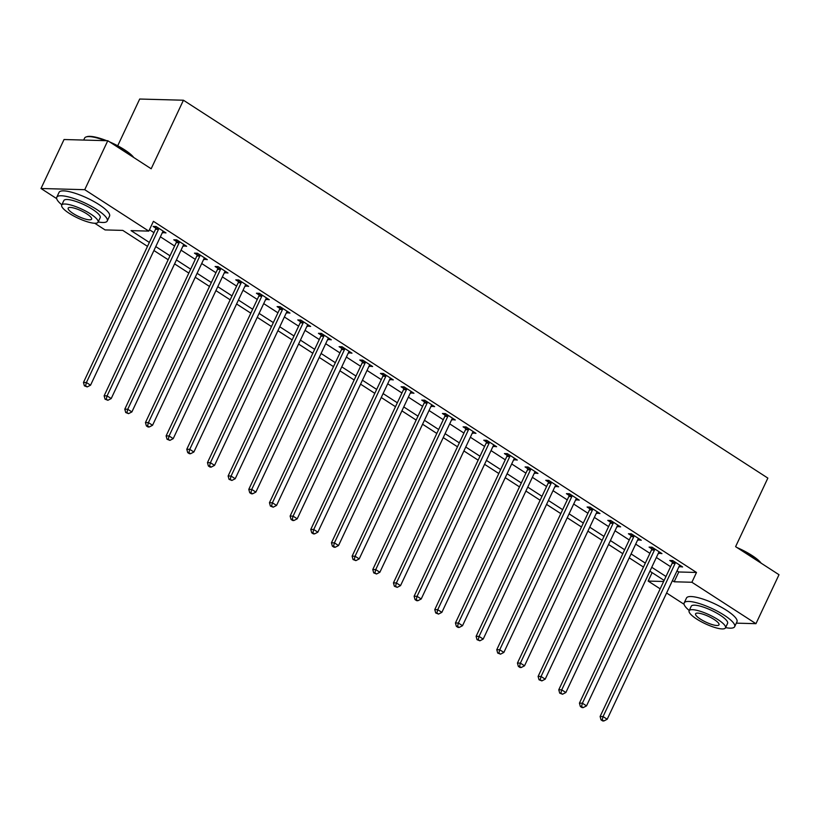 <?xml version="1.0" encoding="UTF-8"?>
<svg xmlns="http://www.w3.org/2000/svg" width="820" height="820" viewBox="0 0 820 820"><rect width="100%" height="100%" fill="white"/><g stroke="black" fill="none" stroke-linecap="round" stroke-linejoin="round"><path stroke-width="1.23" d="M117.701 145.786L139.697 99.035L183.434 100.224L767.858 478.101L735.601 546.653L779 574.717L755.958 623.682L736.319 623.149M684.085 604.299L666.598 592.993M660.172 588.842L648.159 581.072L663.626 581.493M652.115 572.647L648.159 581.072M147.498 246.369L122.795 230.399L105.062 229.918L94.761 223.255M56.682 198.635L41 188.498L84.737 189.686L148.799 231.107L131.067 230.625L149.342 242.443M84.737 189.686L107.779 140.722L64.042 139.523L41 188.498M677.023 570.853L678.775 571.981L696.498 572.462L153.412 221.318L148.799 231.107M149.445 229.733L153.955 232.644M160.382 236.806L174.619 246.01M181.046 250.161L195.283 259.366M201.71 263.527L215.947 272.732M222.374 276.883L236.611 286.098M243.048 290.249L257.285 299.454M263.712 303.615L277.949 312.82M284.376 316.971L298.613 326.175M305.04 330.337L319.277 339.541M325.704 343.703L339.941 352.907M346.368 357.059L360.605 366.263M367.032 370.425L381.269 379.629M387.706 383.78L401.943 392.985M408.37 397.146L422.607 406.351M429.034 410.512L443.271 419.717M449.698 423.868L463.935 433.073M470.362 437.234L484.599 446.439M491.026 450.59L505.263 459.805M511.7 463.956L525.938 473.16M532.364 477.322L546.602 486.526M553.028 490.678L567.266 499.882M573.692 504.044L587.93 513.248M594.356 517.399L608.594 526.614M615.02 530.765L629.258 539.97M635.684 544.131L649.932 553.336M656.359 557.487L670.596 566.692M679.073 566.497L682.619 566.968L672.697 560.552L669.745 560.47L672.431 562.212M658.399 553.141L661.955 553.602L652.033 547.196L649.081 547.114L651.767 548.857M637.734 539.775L641.291 540.247L631.369 533.83L628.417 533.748L631.103 535.491M617.07 526.419L620.627 526.881L610.705 520.474L607.753 520.392L610.439 522.125M596.406 513.053L599.963 513.525L590.041 507.108L587.089 507.026L589.775 508.769M575.742 499.687L579.289 500.159L569.377 493.742L566.415 493.66L569.111 495.403M555.078 486.332L558.625 486.793L548.713 480.387L545.751 480.305L548.447 482.037M534.404 472.966L537.961 473.437L528.039 467.021L525.087 466.939L527.772 468.681M513.74 459.61L517.297 460.071L507.375 453.655L504.423 453.583L507.108 455.315M493.076 446.244L496.633 446.715L486.711 440.299L483.759 440.217L486.444 441.959M472.412 432.878L475.969 433.349L466.047 426.933L463.095 426.851L465.78 428.593M451.748 419.522L455.305 419.983L445.383 413.577L442.421 413.495L445.116 415.227M431.084 406.156L434.631 406.628L424.719 400.211L421.757 400.129L424.452 401.872M410.42 392.8L413.967 393.262L404.045 386.845L401.093 386.773L403.778 388.506M389.746 379.434L393.303 379.906L383.381 373.489L380.429 373.407L383.114 375.15M369.082 366.068L372.639 366.54L362.717 360.123L359.765 360.041L362.45 361.784M348.418 352.713L351.975 353.174L342.053 346.768L339.101 346.686L341.786 348.418M327.754 339.347L331.311 339.818L321.389 333.402L318.437 333.32L321.122 335.062M307.09 325.981L310.636 326.452L300.725 320.036L297.762 319.954L300.458 321.696M286.426 312.625L289.972 313.086L280.061 306.68L277.098 306.598L279.794 308.34M265.752 299.259L269.308 299.731L259.386 293.314L256.434 293.232L259.12 294.974M245.088 285.903L248.644 286.364L238.722 279.958L235.77 279.876L238.456 281.608M224.424 272.537L227.98 273.009L218.058 266.592L215.106 266.51L217.792 268.253M203.76 259.171L207.316 259.643L197.394 253.226L194.442 253.144L197.128 254.887M183.096 245.815L186.652 246.277L176.73 239.87L173.768 239.788L176.464 241.521M162.432 232.449L165.978 232.921L156.066 226.504L153.104 226.422L155.8 228.165M107.779 140.722L151.177 168.776L183.434 100.224M696.498 572.462L691.895 582.261L755.958 623.682M672.41 580.642L674.163 581.78L691.895 582.261M155.769 246.594L170.006 255.799M176.433 259.96L190.681 269.165M197.107 273.316L211.345 282.521M217.772 286.682L232.009 295.887M238.435 300.048L252.673 309.253M259.099 313.404L273.337 322.608M279.763 326.77L294.001 335.974M300.428 340.126L314.665 349.34M321.102 353.492L335.339 362.696M341.766 366.858L356.003 376.062M362.43 380.213L376.667 389.418M383.094 393.579L397.331 402.784M403.758 406.935L417.995 416.15M424.422 420.301L438.659 429.506M445.086 433.667L459.333 442.872M465.76 447.023L479.997 456.227M486.424 460.389L500.661 469.593M507.088 473.745L521.325 482.959M527.752 487.111L541.989 496.315M548.416 500.477L562.653 509.681M569.08 513.832L583.317 523.037M589.754 527.198L603.991 536.403M610.418 540.564L624.655 549.769M631.082 553.92L645.319 563.125M651.746 567.286L665.983 576.491M664.139 580.416L649.901 571.212M643.464 567.061L629.227 557.856M622.8 553.695L608.563 544.49M602.136 540.329L587.899 531.124M581.472 526.973L567.235 517.768M560.808 513.607L546.571 504.402M540.144 500.251L525.907 491.036M519.48 486.885L505.243 477.681M498.806 473.519L484.569 464.315M478.142 460.163L463.905 450.959M457.478 446.797L443.241 437.593M436.814 433.442L422.577 424.227M416.15 420.076L401.913 410.871M395.486 406.71L381.249 397.505M374.812 393.354L360.574 384.149M354.148 379.988L339.91 370.784M333.484 366.622L319.246 357.417M312.82 353.266L298.582 344.062M292.156 339.9L277.918 330.696M271.492 326.544L257.254 317.34M250.828 313.178L236.59 303.974M230.153 299.812L215.916 290.608M209.489 286.457L195.252 277.252M188.825 273.091L174.588 263.886M168.161 259.735L153.924 250.52M678.775 571.981L674.163 581.78M680.323 565.482L679.667 566.886M659.659 552.126L659.003 553.531M638.995 538.76L638.339 540.165M618.331 525.394L617.665 526.799M597.667 512.039L597.001 513.443M577.003 498.673L576.337 500.077M556.329 485.317L555.673 486.721M535.665 471.951L535.009 473.355M515.001 458.585L514.345 459.989M494.337 445.229L493.671 446.633M473.673 431.863L473.007 433.267M453.009 418.507L452.343 419.901M432.335 405.141L431.679 406.546M411.671 391.776L411.015 393.18M391.007 378.42L390.351 379.824M370.343 365.054L369.687 366.458M349.679 351.698L349.012 353.092M329.015 338.332L328.348 339.736M308.351 324.966L307.684 326.37M287.676 311.61L287.02 313.014M267.012 298.244L266.356 299.648M246.348 284.878L245.692 286.282M225.684 271.522L225.018 272.927M205.02 258.156L204.354 259.561M184.357 244.801L183.69 246.205M163.682 231.435L163.026 232.839M675.137 563.401L672.174 563.33L600.107 716.495L603.059 716.577L675.137 563.401A2.235 1.896 91.6 0 0 675.362 562.602L675.393 562.294M602.208 719.899L601.029 719.868L602.679 720.934L603.868 720.964L602.208 719.899L603.059 716.577L607.189 719.253L679.268 566.077A2.235 1.896 91.6 0 1 679.729 565.421L679.934 565.226M672.174 563.33A2.235 1.896 91.6 0 0 672.4 562.52L672.615 560.552M600.107 716.495L601.029 719.868M603.868 720.964L607.189 719.253M654.473 550.046L651.51 549.964L579.432 703.13L582.395 703.211L654.473 550.046A2.235 1.896 91.6 0 0 654.698 549.236L654.729 548.928M581.544 706.543L580.365 706.502L582.015 707.578L583.204 707.609L581.544 706.543L582.395 703.211L586.525 705.887L658.603 552.711A2.235 1.896 91.6 0 1 659.065 552.065L659.27 551.87M651.51 549.964A2.235 1.896 91.6 0 0 651.736 549.154L651.951 547.186M579.432 703.13L580.365 706.502M583.204 707.609L586.525 705.887M633.798 536.68L630.846 536.598L558.768 689.774L561.731 689.856L633.798 536.68A2.235 1.896 91.6 0 0 634.024 535.87L634.065 535.573M560.88 693.177L559.701 693.146L562.53 694.243L560.88 693.177L561.731 689.856L565.861 692.521L637.939 539.355A2.235 1.896 91.6 0 1 638.401 538.699L638.606 538.504M630.846 536.598A2.235 1.896 91.6 0 0 631.072 535.788L631.287 533.83M558.768 689.774L559.701 693.146M562.53 694.243L565.861 692.521M613.134 523.324L610.182 523.242L538.104 676.408L541.056 676.49L613.134 523.324A2.235 1.896 91.6 0 0 613.36 522.514L613.391 522.207M540.216 679.811L539.037 679.78L541.866 680.887L540.216 679.811L541.056 676.49L545.197 679.165L617.275 525.989A2.235 1.896 91.6 0 1 617.737 525.333L617.931 525.149M610.182 523.242A2.235 1.896 91.6 0 0 610.408 522.432L610.613 520.464M538.104 676.408L539.037 679.78M541.866 680.887L545.197 679.165M592.47 509.958L589.518 509.876L517.44 663.052L520.392 663.124L592.47 509.958A2.235 1.896 91.6 0 0 592.696 509.148L592.727 508.851M519.552 666.455L518.373 666.424L520.023 667.49L521.202 667.521L519.552 666.455L520.392 663.124L524.534 665.799L596.601 512.633A2.235 1.896 91.6 0 1 597.073 511.977L597.268 511.782M589.518 509.876A2.235 1.896 91.6 0 0 589.744 509.066L589.949 507.108M517.44 663.052L518.373 666.424M521.202 667.521L524.534 665.799M737.026 547.576A27.224 6.621 25.2 0 1 751.95 555.447A27.224 6.621 25.2 0 1 761.155 563.176M760.386 562.684A27.9 6.775 -154.8 0 0 752.032 556.052A27.9 6.775 -154.8 0 0 739.712 549.308M725.587 627.607A27.9 6.775 -154.8 0 0 734.658 626.675A27.9 6.775 -154.8 0 0 724.193 615.205A27.9 6.775 -154.8 0 0 684.177 602.925A27.9 6.775 -154.8 0 0 689.241 610.5M734.658 626.675L736.965 621.775A27.9 6.775 -154.8 0 0 726.499 610.305A27.9 6.775 -154.8 0 0 686.483 598.026L684.177 602.925M689.128 610.756L691.239 606.246A20.08 4.879 25.2 0 1 720.052 615.092A20.08 4.879 25.2 0 1 727.586 623.354L725.474 627.853A20.08 4.879 -154.8 0 0 717.941 619.592A20.08 4.879 -154.8 0 0 689.128 610.756A20.08 4.879 -154.8 0 0 696.662 619.018A20.08 4.879 -154.8 0 0 725.474 627.853M714.159 619.489A12.946 3.147 -154.8 0 0 695.585 613.79A12.946 3.147 -154.8 0 0 700.444 619.12A12.946 3.147 -154.8 0 0 719.007 624.819A12.946 3.147 -154.8 0 0 714.159 619.489M109.613 141.901A27.224 6.621 25.2 0 1 124.548 149.783A27.224 6.621 25.2 0 1 133.742 157.501M132.973 157.01A27.9 6.775 -154.8 0 0 124.619 150.378A27.9 6.775 -154.8 0 0 112.299 143.643M98.185 221.933A27.9 6.775 -154.8 0 0 107.246 221.01A27.9 6.775 -154.8 0 0 96.791 209.53A27.9 6.775 -154.8 0 0 56.764 197.251A27.9 6.775 -154.8 0 0 61.838 204.836M107.246 221.01L109.552 216.111A27.9 6.775 -154.8 0 0 99.087 204.631A27.9 6.775 -154.8 0 0 59.071 192.351L56.764 197.251M61.715 205.082L63.837 200.572A20.08 4.879 25.2 0 1 92.65 209.418A20.08 4.879 25.2 0 1 100.183 217.679L98.062 222.189A20.08 4.879 -154.8 0 0 90.528 213.928A20.08 4.879 -154.8 0 0 61.715 205.082A20.08 4.879 -154.8 0 0 69.249 213.343A20.08 4.879 -154.8 0 0 98.062 222.189M86.746 213.825A12.946 3.147 -154.8 0 0 68.183 208.126A12.946 3.147 -154.8 0 0 73.031 213.446A12.946 3.147 -154.8 0 0 91.604 219.145A12.946 3.147 -154.8 0 0 86.746 213.825M105.257 140.65A27.9 6.775 -154.8 0 0 86.131 136.94A27.9 6.775 -154.8 0 0 84.603 138.098L83.681 140.056M86.131 136.94L86.981 136.663A27.224 6.621 25.2 0 1 106.672 140.691M571.806 496.592L568.854 496.51L496.776 649.686L499.728 649.768L571.806 496.592A2.235 1.896 91.6 0 0 572.032 495.782L572.063 495.485M498.888 653.089L497.699 653.058L500.538 654.155L498.888 653.089L499.728 649.768L503.859 652.443L575.937 499.267A2.235 1.896 91.6 0 1 576.399 498.611L576.603 498.416M568.854 496.51A2.235 1.896 91.6 0 0 569.08 495.71L569.285 493.742M496.776 649.686L497.699 653.058M500.538 654.155L503.859 652.443M551.143 483.236L548.18 483.154L476.112 636.32L479.064 636.402L551.143 483.236A2.235 1.896 91.6 0 0 551.368 482.426L551.399 482.119M478.224 639.723L477.035 639.692L479.874 640.799L478.224 639.723L479.064 636.402L483.195 639.077L555.273 485.901A2.235 1.896 91.6 0 1 555.734 485.255L555.939 485.061M548.18 483.154A2.235 1.896 91.6 0 0 548.406 482.344L548.621 480.376M476.112 636.32L477.035 639.692M479.874 640.799L483.195 639.077M530.478 469.87L527.516 469.788L455.438 622.964L458.4 623.046L530.478 469.87A2.235 1.896 91.6 0 0 530.704 469.06L530.735 468.763M457.55 626.367L456.371 626.336L458.021 627.402L459.21 627.433L457.55 626.367L458.4 623.046L462.531 625.711L534.609 472.545A2.235 1.896 91.6 0 1 535.07 471.889L535.275 471.695M527.516 469.788A2.235 1.896 91.6 0 0 527.742 468.978L527.957 467.021M455.438 622.964L456.371 626.336M459.21 627.433L462.531 625.711M509.814 456.514L506.852 456.432L434.774 609.598L437.736 609.68L509.814 456.514A2.235 1.896 91.6 0 0 510.03 455.705L510.071 455.397M436.886 613.001L435.707 612.97L438.546 614.077L436.886 613.001L437.736 609.68L441.867 612.355L513.945 459.179A2.235 1.896 91.6 0 1 514.406 458.523L514.611 458.339M506.852 456.432A2.235 1.896 91.6 0 0 507.078 455.623L507.293 453.655M434.774 609.598L435.707 612.97M438.546 614.077L441.867 612.355M489.14 443.148L486.188 443.066L414.11 596.242L417.072 596.314L489.14 443.148A2.235 1.896 91.6 0 0 489.366 442.339L489.396 442.031M416.222 599.645L415.043 599.604L416.693 600.681L417.872 600.711L416.222 599.645L417.072 596.314L421.203 598.989L493.281 445.824A2.235 1.896 91.6 0 1 493.742 445.168L493.937 444.973M486.188 443.066A2.235 1.896 91.6 0 0 486.414 442.257L486.629 440.299M414.11 596.242L415.043 599.604M417.872 600.711L421.203 598.989M468.476 429.782L465.524 429.7L393.446 582.876L396.398 582.958L468.476 429.782A2.235 1.896 91.6 0 0 468.702 428.973L468.732 428.675M395.558 586.279L394.379 586.249L397.208 587.345L395.558 586.279L396.398 582.958L400.539 585.624L472.607 432.458A2.235 1.896 91.6 0 1 473.078 431.802L473.273 431.607M465.524 429.7A2.235 1.896 91.6 0 0 465.75 428.901L465.955 426.933M393.446 582.876L394.379 586.249M397.208 587.345L400.539 585.624M447.812 416.427L444.86 416.345L372.782 569.51L375.734 569.592L447.812 416.427A2.235 1.896 91.6 0 0 448.038 415.617L448.068 415.309M374.894 572.913L373.705 572.883L376.544 573.99L374.894 572.913L375.734 569.592L379.865 572.268L451.943 419.092A2.235 1.896 91.6 0 1 452.414 418.446L452.609 418.251M444.86 416.345A2.235 1.896 91.6 0 0 445.086 415.535L445.291 413.567M372.782 569.51L373.705 572.883M376.544 573.99L379.865 572.268M427.148 403.061L424.196 402.979L352.118 556.155L355.07 556.237L427.148 403.061A2.235 1.896 91.6 0 0 427.374 402.251L427.404 401.954M354.23 559.558L353.041 559.527L355.88 560.624L354.23 559.558L355.07 556.237L359.201 558.902L431.279 405.736A2.235 1.896 91.6 0 1 431.74 405.08L431.945 404.885M424.196 402.979A2.235 1.896 91.6 0 0 424.411 402.169L424.627 400.211M352.118 556.155L353.041 559.527M355.88 560.624L359.201 558.902M406.484 389.695L403.522 389.623L331.454 542.789L334.406 542.871L406.484 389.695A2.235 1.896 91.6 0 0 406.71 388.895L406.74 388.588M333.555 546.192L332.377 546.161L334.027 547.227L335.216 547.258L333.555 546.192L334.406 542.871L338.537 545.546L410.615 392.37A2.235 1.896 91.6 0 1 411.076 391.714L411.281 391.519M403.522 389.623A2.235 1.896 91.6 0 0 403.747 388.813L403.963 386.845M331.454 542.789L332.377 546.161M335.216 547.258L338.537 545.546M385.82 376.339L382.858 376.257L310.78 529.423L313.742 529.505L385.82 376.339A2.235 1.896 91.6 0 0 386.046 375.529L386.077 375.222M312.891 532.836L311.713 532.795L313.363 533.871L314.552 533.902L312.891 532.836L313.742 529.505L317.873 532.18L389.951 379.014A2.235 1.896 91.6 0 1 390.412 378.358L390.617 378.163M382.858 376.257A2.235 1.896 91.6 0 0 383.083 375.447L383.299 373.489M310.78 529.423L311.713 532.795M314.552 533.902L317.873 532.18M365.146 362.973L362.194 362.891L290.116 516.067L293.078 516.149L365.146 362.973A2.235 1.896 91.6 0 0 365.371 362.163L365.412 361.866M292.228 519.47L291.049 519.439L292.699 520.505L293.878 520.536L292.228 519.47L293.078 516.149L297.209 518.814L369.287 365.648A2.235 1.896 91.6 0 1 369.748 364.992L369.953 364.797M362.194 362.891A2.235 1.896 91.6 0 0 362.419 362.081L362.635 360.123M290.116 516.067L291.049 519.439M293.878 520.536L297.209 518.814M344.482 349.617L341.53 349.535L269.452 502.701L272.404 502.783L344.482 349.617A2.235 1.896 91.6 0 0 344.707 348.808L344.738 348.5M271.563 506.104L270.385 506.073L273.214 507.18L271.563 506.104L272.404 502.783L276.545 505.458L348.623 352.282A2.235 1.896 91.6 0 1 349.084 351.636L349.279 351.442M341.53 349.535A2.235 1.896 91.6 0 0 341.755 348.726L341.96 346.757M269.452 502.701L270.385 506.073M273.214 507.18L276.545 505.458M323.818 336.251L320.866 336.169L248.788 489.345L251.74 489.417L323.818 336.251A2.235 1.896 91.6 0 0 324.043 335.441L324.074 335.144M250.899 492.748L249.721 492.717L251.371 493.783L252.55 493.814L250.899 492.748L251.74 489.417L255.881 492.092L327.949 338.926A2.235 1.896 91.6 0 1 328.42 338.27L328.615 338.076M320.866 336.169A2.235 1.896 91.6 0 0 321.091 335.359L321.296 333.402M248.788 489.345L249.721 492.717M252.55 493.814L255.881 492.092M303.154 322.885L300.202 322.813L228.124 475.979L231.076 476.061L303.154 322.885A2.235 1.896 91.6 0 0 303.38 322.086L303.41 321.778M230.235 479.382L229.046 479.351L231.886 480.448L230.235 479.382L231.076 476.061L235.207 478.736L307.285 325.56A2.235 1.896 91.6 0 1 307.746 324.904L307.951 324.71M300.202 322.813A2.235 1.896 91.6 0 0 300.428 322.004L300.632 320.036M228.124 475.979L229.046 479.351M231.886 480.448L235.207 478.736M282.49 309.529L279.528 309.447L207.46 462.613L210.412 462.695L282.49 309.529A2.235 1.896 91.6 0 0 282.715 308.72L282.746 308.412M209.571 466.026L208.382 465.985L210.033 467.062L211.222 467.092L209.571 466.026L210.412 462.695L214.543 465.37L286.621 312.205A2.235 1.896 91.6 0 1 287.082 311.549L287.287 311.354M279.528 309.447A2.235 1.896 91.6 0 0 279.753 308.638L279.968 306.68M207.46 462.613L208.382 465.985M211.222 467.092L214.543 465.37M261.826 296.163L258.864 296.082L186.786 449.257L189.748 449.339L261.826 296.163A2.235 1.896 91.6 0 0 262.051 295.354L262.082 295.056M188.897 452.66L187.718 452.63L189.369 453.696L190.558 453.726L188.897 452.66L189.748 449.339L193.879 452.005L265.957 298.839A2.235 1.896 91.6 0 1 266.418 298.183L266.623 297.988M258.864 296.082A2.235 1.896 91.6 0 0 259.089 295.272L259.304 293.314M186.786 449.257L187.718 452.63M190.558 453.726L193.879 452.005M241.162 282.808L238.2 282.726L166.122 435.891L169.084 435.973L241.162 282.808A2.235 1.896 91.6 0 0 241.377 281.998L241.418 281.69M168.233 439.294L167.054 439.264L169.894 440.371L168.233 439.294L169.084 435.973L173.215 438.649L245.293 285.473A2.235 1.896 91.6 0 1 245.754 284.817L245.959 284.632M238.2 282.726A2.235 1.896 91.6 0 0 238.425 281.916L238.64 279.948M166.122 435.891L167.054 439.264M169.894 440.371L173.215 438.649M220.488 269.442L217.536 269.36L145.458 422.536L148.42 422.607L220.488 269.442A2.235 1.896 91.6 0 0 220.713 268.632L220.744 268.335M147.569 425.939L146.39 425.908L148.041 426.974L149.22 427.005L147.569 425.939L148.42 422.607L152.551 425.283L224.629 272.117A2.235 1.896 91.6 0 1 225.09 271.461L225.285 271.266M217.536 269.36A2.235 1.896 91.6 0 0 217.761 268.55L217.976 266.592M145.458 422.536L146.39 425.908M149.22 427.005L152.551 425.283M199.824 256.076L196.872 255.994L124.794 409.17L127.746 409.252L199.824 256.076A2.235 1.896 91.6 0 0 200.049 255.266L200.08 254.969M126.905 412.573L125.726 412.542L128.555 413.639L126.905 412.573L127.746 409.252L131.887 411.927L203.954 258.751A2.235 1.896 91.6 0 1 204.426 258.095L204.621 257.9M196.872 255.994A2.235 1.896 91.6 0 0 197.097 255.194L197.302 253.226M124.794 409.17L125.726 412.542M128.555 413.639L131.887 411.927M179.16 242.72L176.208 242.638L104.13 395.804L107.082 395.886L179.16 242.72A2.235 1.896 91.6 0 0 179.385 241.91L179.416 241.603M106.241 399.207L105.052 399.176L107.891 400.283L106.241 399.207L107.082 395.886L111.212 398.561L183.29 245.385A2.235 1.896 91.6 0 1 183.762 244.739L183.957 244.544M176.208 242.638A2.235 1.896 91.6 0 0 176.433 241.828L176.638 239.86M104.13 395.804L105.052 399.176M107.891 400.283L111.212 398.561M158.496 229.354L155.544 229.272L83.466 382.448L86.418 382.53L158.496 229.354A2.235 1.896 91.6 0 0 158.721 228.544L158.752 228.247M85.577 385.851L84.388 385.82L87.227 386.917L85.577 385.851L86.418 382.53L90.548 385.195L162.626 232.029A2.235 1.896 91.6 0 1 163.088 231.373L163.293 231.178M155.544 229.272A2.235 1.896 91.6 0 0 155.759 228.462L155.974 226.504M83.466 382.448L84.388 385.82M87.227 386.917L90.548 385.195M675.362 562.602L672.4 562.52M654.698 549.236L651.736 549.154M634.024 535.87L631.072 535.788M613.36 522.514L610.408 522.432M592.696 509.148L589.744 509.066M572.032 495.782L569.08 495.71M551.368 482.426L548.406 482.344M530.704 469.06L527.742 468.978M510.03 455.705L507.078 455.623M489.366 442.339L486.414 442.257M468.702 428.973L465.75 428.901M448.038 415.617L445.086 415.535M427.374 402.251L424.411 402.169M406.71 388.895L403.747 388.813M386.046 375.529L383.083 375.447M365.371 362.163L362.419 362.081M344.707 348.808L341.755 348.726M324.043 335.441L321.091 335.359M303.38 322.086L300.428 322.004M282.715 308.72L279.753 308.638M262.051 295.354L259.089 295.272M241.377 281.998L238.425 281.916M220.713 268.632L217.761 268.55M200.049 255.266L197.097 255.194M179.385 241.91L176.433 241.828M158.721 228.544L155.759 228.462"/></g></svg>
